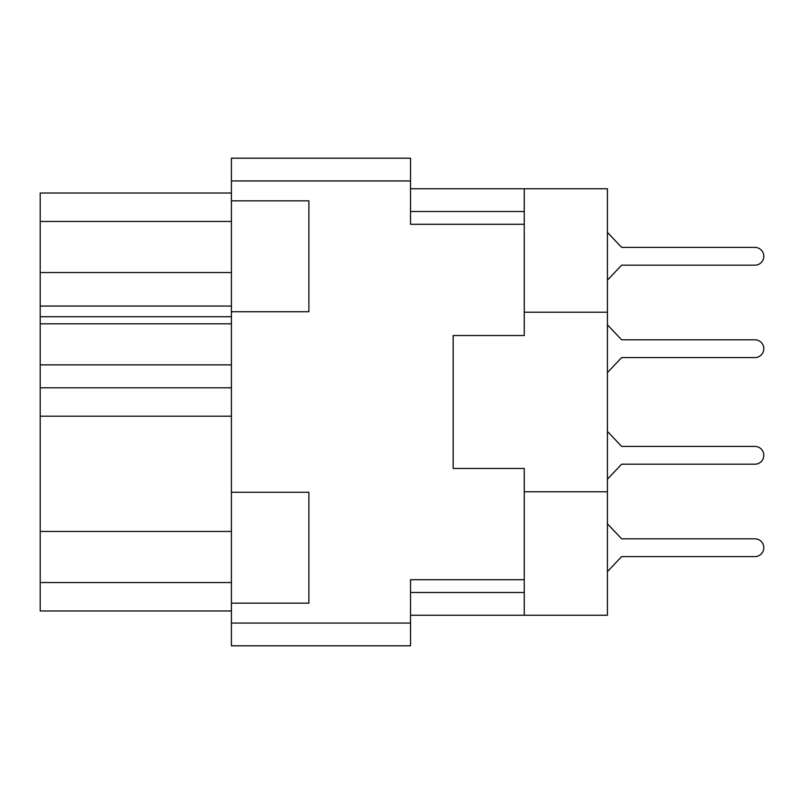 <?xml version="1.0" encoding="UTF-8"?>
<svg xmlns="http://www.w3.org/2000/svg" width="804" height="804" viewBox="0 0 804 804"><rect width="100%" height="100%" fill="white"/><g stroke="black" fill="none" stroke-linecap="round" stroke-linejoin="round"><path stroke-width="1.21" d="M231.411 531.454L40.2 531.454L40.2 387.779L231.411 387.779M231.411 603.161L308.887 603.161L308.887 492.269L231.411 492.269L231.411 623.06L410.532 623.06L410.532 645.803L231.411 645.803L231.411 623.06M231.411 492.269L231.411 158.197L410.532 158.197L410.532 224.296L524.258 224.296L524.258 335.539L453.175 335.539L453.175 359.348M453.175 444.652L453.175 468.461L524.258 468.461L524.258 579.704L410.532 579.704L410.532 623.06M453.175 468.461L453.175 335.539M231.411 311.731L308.887 311.731L308.887 200.839L231.411 200.839M524.258 579.704L524.258 615.241L607.422 615.241L607.422 188.759L524.258 188.759L524.258 224.296M607.422 312.213L524.258 312.213M524.258 491.787L607.422 491.787M524.258 615.241L410.532 615.241M410.532 188.759L524.258 188.759M231.411 610.98L40.2 610.98L40.2 582.548L231.411 582.548M40.2 531.454L40.2 582.548M231.411 364.875L40.2 364.875L40.2 387.779M231.411 323.811L40.2 323.811L40.2 364.875M231.411 316.706L40.2 316.706L40.2 306.043L231.411 306.043M231.411 272.546L40.2 272.546L40.2 306.043M231.411 221.452L40.2 221.452L40.2 272.546M40.2 221.452L40.2 193.02L231.411 193.02M40.2 323.811L40.2 316.706M607.422 571.604L621.643 556.599L754.916 556.599A8.884 8.884 0 0 0 763.8 547.715A8.884 8.884 0 0 0 754.916 538.831L621.643 538.831L607.422 523.826M607.422 280.174L621.643 265.169L754.916 265.169A8.884 8.884 0 0 0 763.8 256.285A8.884 8.884 0 0 0 754.916 247.401L621.643 247.401L607.422 232.396M607.422 372.584L621.643 357.579L754.916 357.579A8.884 8.884 0 0 0 763.8 348.685A8.884 8.884 0 0 0 754.916 339.801L621.643 339.801L607.422 324.796M621.643 357.579L754.916 357.579M754.916 339.801L621.643 339.801M621.643 265.169L754.916 265.169M754.916 247.401L621.643 247.401M621.643 556.599L754.916 556.599M754.916 538.831L621.643 538.831M607.422 479.204L621.643 464.199L754.916 464.199A8.884 8.884 0 0 0 763.8 455.315A8.884 8.884 0 0 0 754.916 446.421L621.643 446.421L607.422 431.416M621.643 464.199L754.916 464.199M754.916 446.421L621.643 446.421M231.411 416.221L40.2 416.221M410.532 180.94L231.411 180.94M410.532 592.498L524.258 592.498M524.258 211.502L410.532 211.502"/></g></svg>
